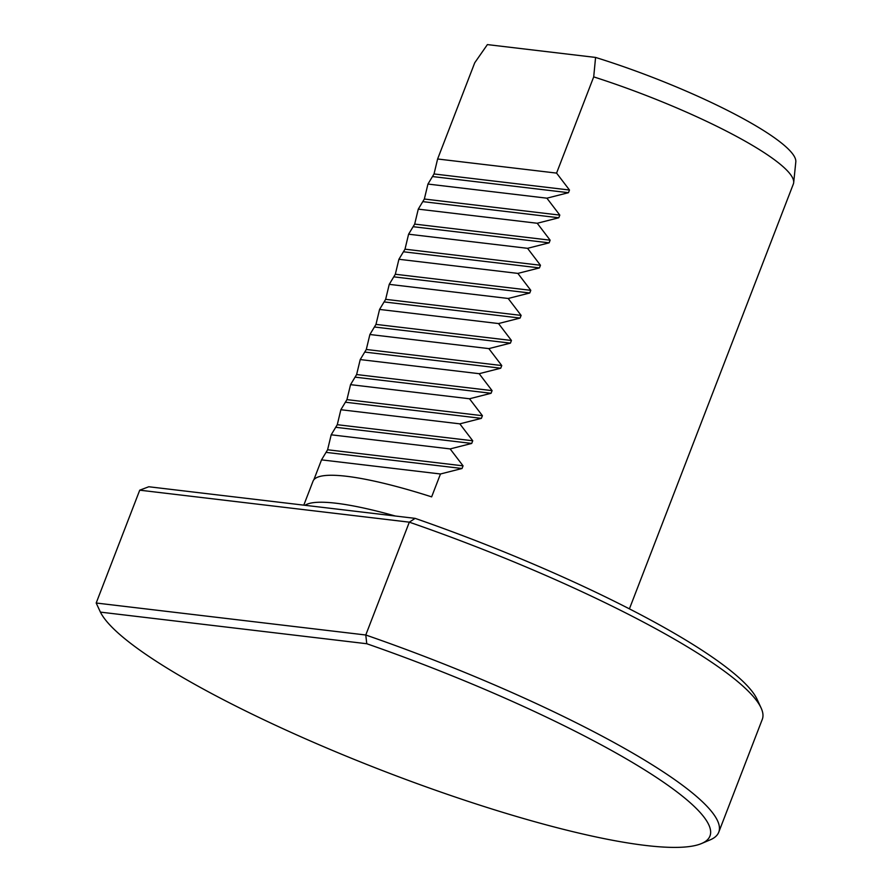 <?xml version="1.0" encoding="UTF-8"?>
<svg xmlns="http://www.w3.org/2000/svg" width="892" height="892" viewBox="0 0 892 892"><rect width="100%" height="100%" fill="white"/><g stroke="black" fill="none" stroke-linecap="round" stroke-linejoin="round"><path stroke-width="1.34" d="M718.751 832.203L762.281 719.365A334.31 58.047 -158.9 0 0 761.088 707.936A334.31 58.047 -158.9 0 0 642.987 621.869A334.31 58.047 -158.9 0 0 409.317 522.166L415.137 518.363L148.797 486.753L139.732 490.176L96.191 603.014L365.776 635.004A334.31 58.047 21.1 0 1 599.446 734.707A334.31 58.047 21.1 0 1 718.751 832.203A334.31 58.047 21.1 0 1 710.177 839.863L701.569 843.52A327.487 56.865 -158.9 0 0 593.102 740.505A327.487 56.865 -158.9 0 0 366.768 643.734L365.776 635.004L409.317 522.166L139.732 490.176M415.137 518.363A327.487 56.865 21.1 0 1 641.471 615.134A327.487 56.865 21.1 0 1 757.163 699.439L761.088 707.936M366.768 643.734L100.417 612.124A327.487 56.865 -158.9 0 0 215.764 695.738A327.487 56.865 -158.9 0 0 701.569 843.52M395.323 516.011A170.562 29.614 -158.9 0 0 305.042 505.296M629.418 608.857L793.345 184.02A170.562 29.614 -158.9 0 0 793.679 182.637A170.562 29.614 -158.9 0 0 732.488 134.268A170.562 29.614 -158.9 0 0 593.704 76.879L556.575 173.104L437.615 158.988L434.025 173.962L569.486 190.029L556.575 173.104M569.486 190.029L568.46 192.694L546.896 198.18L427.948 184.064L424.347 199.028L559.808 215.106L546.896 198.18M559.808 215.106L558.782 217.771L537.229 223.256L418.27 209.141L414.68 224.104L550.141 240.182L537.229 223.256M550.141 240.182L549.115 242.836L527.551 248.322L408.592 234.206L405.001 249.18L540.463 265.259L527.551 248.322M540.463 265.259L539.437 267.912L517.873 273.398L398.914 259.282L395.323 274.257L530.785 290.324L517.873 273.398M530.785 290.324L529.759 292.989L508.195 298.474L389.247 284.358L385.645 299.333L521.118 315.4L508.195 298.474M521.118 315.4L520.081 318.065L498.528 323.551L379.568 309.435L375.978 324.398L511.439 340.476L498.528 323.551M511.439 340.476L510.414 343.13L488.849 348.616L369.89 334.511L366.3 349.474L501.761 365.553L488.849 348.616M501.761 365.553L500.735 368.206L479.171 373.692L360.223 359.576L356.622 374.551L492.083 390.629L479.171 373.692M492.083 390.629L491.057 393.283L469.504 398.769L350.545 384.653L346.943 399.627L482.416 415.694L469.504 398.769M482.416 415.694L481.39 418.359L459.826 423.845L340.867 409.729L337.276 424.703L472.738 440.771L459.826 423.845M472.738 440.771L471.712 443.435L450.148 448.921L331.188 434.805L327.598 449.769L463.06 465.847L450.148 448.921M463.06 465.847L462.034 468.501L440.47 473.987L321.521 459.871L313.828 479.818M303.793 505.151L313.025 481.201A170.562 29.614 21.1 0 1 431.639 496.866L440.47 473.987M321.521 459.871L327.598 449.769M331.188 434.805L337.276 424.703M340.867 409.729L346.943 399.627M350.545 384.653L356.622 374.551M360.223 359.576L366.3 349.474M369.89 334.511L375.978 324.398M379.568 309.435L385.645 299.333M389.247 284.358L395.323 274.257M398.914 259.282L405.001 249.18M408.592 234.206L414.68 224.104M418.27 209.141L424.347 199.028M427.948 184.064L434.025 173.962M437.615 158.988L474.745 62.763L487.389 44.6L595.577 57.434L593.704 76.879M793.679 182.637L795.809 161.909A165.076 28.667 -158.9 0 0 736.58 115.09A165.076 28.667 -158.9 0 0 595.577 57.434M96.191 603.014L100.417 612.124M462.034 468.501L326.572 452.434M471.712 443.435L336.251 427.357M481.39 418.359L345.918 402.281M491.057 393.283L355.596 377.204M500.735 368.206L365.274 352.139M510.414 343.13L374.952 327.063M520.081 318.065L384.619 301.987M529.759 292.989L394.297 276.91M539.437 267.912L403.976 251.845M549.115 242.836L413.654 226.769M558.782 217.771L423.321 201.692M568.46 192.694L432.999 176.616"/></g></svg>
